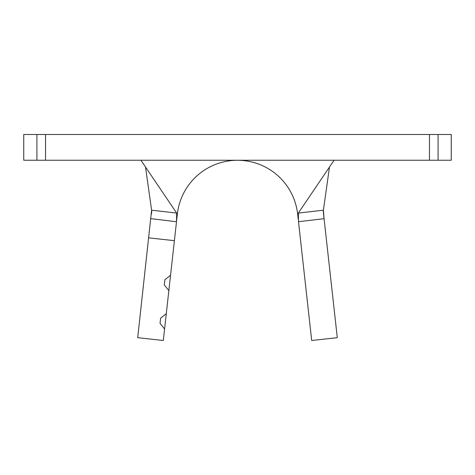 <?xml version="1.0" encoding="UTF-8"?>
<svg xmlns="http://www.w3.org/2000/svg" width="475" height="475" viewBox="0 0 475 475"><rect width="100%" height="100%" fill="white"/><g stroke="black" fill="none" stroke-linecap="round" stroke-linejoin="round"><path stroke-width="0.71" d="M140.927 160.241L176.664 213.067L176.504 221.706L163.305 340.51L137.708 337.666L151.608 210.205L145.516 167.028M176.997 214.041L177.353 214.077A60.521 60.521 0 0 1 297.647 214.077L298.211 219.153M177.353 214.077L176.641 220.477M298.502 221.73L311.695 340.51L337.292 337.666L324.069 218.672L298.496 221.706L298.336 213.067L323.392 210.205L329.484 167.028M438.081 160.241L451.25 160.241L451.25 134.49L438.081 134.49L438.081 160.241L23.75 160.241L23.75 134.49L45.535 134.49L45.535 160.241M429.465 160.241L429.465 134.49L45.535 134.49M429.465 134.49L438.081 134.49M334.073 160.241L298.336 213.067M323.392 210.205L324.069 218.648L323.243 211.232M151.608 210.205L176.664 213.067M176.498 221.73L150.931 218.672M174.396 240.688L148.8 237.844M323.582 214.243L324.069 218.672M151.418 214.243L151.757 211.232M170.555 275.245L164.867 279.793L164.297 284.911L168.851 290.599M164.867 279.793L164.297 284.911M166.292 313.637L160.603 318.185L160.033 323.309L164.582 328.997M160.603 318.185L160.033 323.309M36.919 160.241L36.919 134.49M298.003 214.041L297.647 214.077"/></g></svg>
